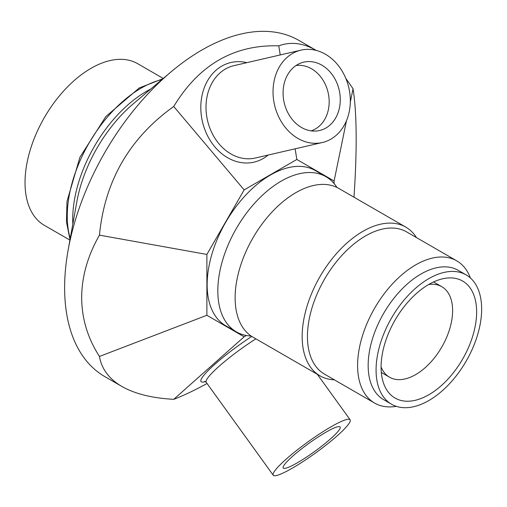 <?xml version="1.0" encoding="UTF-8"?>
<svg xmlns="http://www.w3.org/2000/svg" width="507" height="507" viewBox="0 0 507 507"><rect width="100%" height="100%" fill="white"/><g stroke="black" fill="none" stroke-linecap="round" stroke-linejoin="round"><path stroke-width="0.76" d="M381.087 366.96A52.259 30.173 120 0 0 389.534 377.202A52.259 30.173 120 0 0 415.664 374.616A52.259 30.173 120 0 0 449.804 328.568A52.259 30.173 120 0 0 441.793 286.689A52.259 30.173 120 0 0 428.7 284.497M416.456 237.58A85.854 49.566 120 0 0 405.803 227.117L338.758 188.414A85.854 49.566 120 0 0 255.433 233.765A85.854 49.566 120 0 0 248.278 333.79A85.854 49.566 120 0 0 252.904 337.111L319.949 375.82A85.854 49.566 120 0 0 334.335 379.813M251.193 336.04A89.587 51.72 -60 0 1 236.376 331.876A89.587 51.72 -60 0 1 231.547 328.409A89.587 51.72 -60 0 1 239.012 224.037A89.587 51.72 -60 0 1 325.957 176.715A89.587 51.72 -60 0 1 336.971 187.463M466.282 283.667A67.564 39.007 -60 0 1 460.654 362.385A67.564 39.007 -60 0 1 395.08 398.077A67.564 39.007 -60 0 1 395.08 320.063A67.564 39.007 -60 0 1 462.644 281.055A67.564 39.007 -60 0 1 466.282 283.667M405.803 227.117A85.854 49.566 120 0 0 322.477 272.468A85.854 49.566 120 0 0 315.322 372.499A85.854 49.566 120 0 0 319.949 375.82M374.603 403.065L324.455 374.109A82.121 47.411 -60 0 1 320.031 370.934A82.121 47.411 -60 0 1 326.876 275.257A82.121 47.411 -60 0 1 406.576 231.876L456.725 260.832A82.121 47.411 120 0 0 377.024 304.206A82.121 47.411 120 0 0 370.18 399.89A82.121 47.411 120 0 0 374.603 403.065A82.121 47.411 120 0 0 396.29 406.341M470.407 277.975A82.121 47.411 120 0 0 456.725 260.832M391.537 404.218L383.615 399.649A74.656 43.101 -60 0 1 379.597 396.759A74.656 43.101 -60 0 1 385.814 309.777A74.656 43.101 -60 0 1 458.271 270.345L466.187 274.914A74.656 43.101 -60 0 1 466.187 361.117A74.656 43.101 -60 0 1 391.537 404.218A74.656 43.101 -60 0 1 387.513 401.329A74.656 43.101 -60 0 1 393.73 314.346A74.656 43.101 -60 0 1 466.187 274.914M236.376 331.876L225.704 325.716A89.587 51.72 -60 0 1 220.881 322.256A89.587 51.72 -60 0 1 228.34 217.877A89.587 51.72 -60 0 1 315.291 170.555L325.957 176.715M69.934 240.096L44.356 225.33A93.32 53.875 -60 0 1 30.052 150.554A93.32 53.875 -60 0 1 91.019 68.318A93.32 53.875 -60 0 1 137.676 63.698L163.254 78.465M315.981 50.269L298.921 40.421A194.099 112.066 120 0 0 201.875 50.035A194.099 112.066 120 0 0 170.872 72.026A194.099 112.066 120 0 0 68.166 249.919A194.099 112.066 120 0 0 64.623 287.754A194.099 112.066 120 0 0 104.822 376.612L121.883 386.461C109.094 378.995 101.615 368.988 99.448 356.446C87.692 338.213 81.773 318.599 81.684 297.603C81.773 276.594 87.692 255.775 99.448 235.147C104.727 181.018 129.488 138.132 173.73 106.495C199.048 64.7 234.063 44.483 278.774 45.845C290.72 41.454 303.123 42.924 315.981 50.269L316.267 50.434M207.059 383.514C194.029 390.599 182.919 395.872 173.73 399.332C152.1 398.134 134.818 393.844 121.883 386.461M345.787 78.338L353.049 88.731C356.858 113.017 357.175 149.172 354 197.21M330.9 426.881A47.404 6.724 -35.8 0 1 350.115 419.752A47.404 6.724 -35.8 0 1 332.725 439.677A47.404 6.724 -35.8 0 1 292.45 468.094A47.404 6.724 -35.8 0 1 273.235 475.23A47.404 6.724 -35.8 0 1 290.625 455.299A47.404 6.724 -35.8 0 1 330.9 426.881M334.107 183.566L334.107 180.986L296.842 159.471L244.152 189.897L206.888 254.438L206.888 315.284L244.152 336.8L173.73 399.332M244.152 336.8L246.383 335.507M292.45 53.52A47.404 38.12 77 0 0 276.087 110.399A47.404 38.12 77 0 0 322.351 142.518A47.404 38.12 77 0 0 330.9 139.133A47.404 38.12 77 0 0 347.263 82.254A47.404 38.12 77 0 0 301 50.142A47.404 38.12 77 0 0 292.45 53.52M296.842 159.471L295.15 148.805M280.219 54.946L278.774 45.845M244.152 189.897L173.73 106.495M325.906 128.011A35.084 28.215 -103 0 1 316.267 131.028A35.084 28.215 -103 0 1 284.719 104.759A35.084 28.215 -103 0 1 297.444 64.642A35.084 28.215 -103 0 1 300.575 63.134A35.084 28.215 -103 0 1 337.307 83.966A35.084 28.215 -103 0 1 325.906 128.011M311.102 130.863A33.595 27.01 77 0 0 315.417 128.949A33.595 27.01 77 0 0 327.351 89.707A33.595 27.01 77 0 0 295.999 65.549M325.906 432.237A35.084 4.975 -35.8 0 1 340.089 426.907A35.084 4.975 -35.8 0 1 327.402 441.578A35.084 4.975 -35.8 0 1 297.444 462.739A35.084 4.975 -35.8 0 1 283.185 467.967A35.084 4.975 -35.8 0 1 296.246 453.144A35.084 4.975 -35.8 0 1 325.906 432.237M206.888 315.284L99.448 356.446M206.888 254.438L99.448 235.147M334.107 180.986L346.49 120.679M350.305 102.116L353.049 88.731M70.239 238.398A104.518 60.339 -60 0 1 141.168 88.129A104.518 60.339 -60 0 1 161.936 79.58M72.824 224.031A104.518 60.339 -60 0 1 146.612 91.273A104.518 60.339 -60 0 1 150.788 89.004M68.166 249.919L76.823 201.818A107.199 61.892 -60 0 1 133.55 103.567L170.872 72.026M251.783 336.426A51.137 7.25 144.2 0 0 209.568 369.185A51.137 7.25 144.2 0 0 205.417 381.613M204.739 381.365L206.21 382.341A47.404 6.724 -35.8 0 1 255.902 338.841M322.351 142.518L255.325 158.013A47.404 38.12 -103 0 1 211.127 131.174A47.404 38.12 -103 0 1 225.425 69.015A47.404 38.12 -103 0 1 233.974 65.637L301 50.142M246.833 62.665A51.137 41.118 77 0 0 221.749 66.144A51.137 41.118 77 0 0 206.33 133.202A51.137 41.118 77 0 0 268.19 155.034M381.321 372.461L389.534 377.202M433.58 281.949L441.793 286.689M70.01 239.684L66.442 221.825L66.994 201.431L79.903 157.303L105.849 116.547L139.298 87.945L162.931 78.737M350.115 419.752L317.325 374.305M273.235 475.23L206.21 382.341"/></g></svg>
